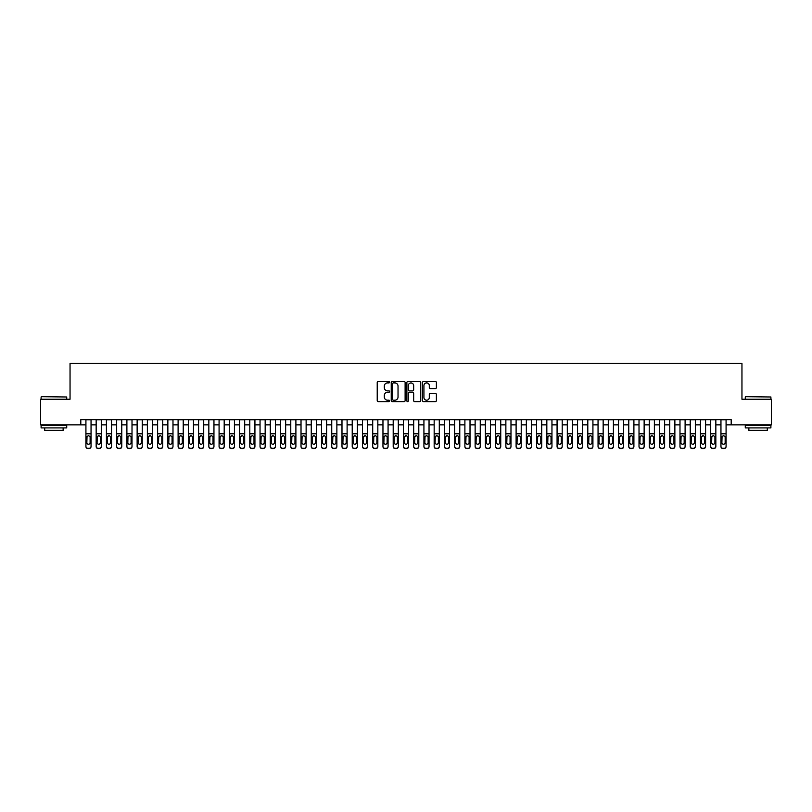 <?xml version="1.0" encoding="UTF-8"?>
<svg xmlns="http://www.w3.org/2000/svg" width="812" height="812" viewBox="0 0 812 812"><rect width="100%" height="100%" fill="white"/><g stroke="black" fill="none" stroke-linecap="round" stroke-linejoin="round"><path stroke-width="1.22" d="M389.608 382.208A0.7 0.7 0 0 0 388.907 381.508L378.23 381.508A1.005 1.005 0 0 0 377.225 382.513L377.225 400.61A1.005 1.005 0 0 0 378.23 401.615L388.907 401.615A0.7 0.7 0 0 0 389.608 400.905A0.7 0.7 0 0 0 388.907 400.204L387.527 400.204A3.218 3.218 0 0 1 384.309 396.987L384.309 395.474A3.218 3.218 0 0 1 387.527 392.257L388.907 392.257A0.7 0.7 0 0 0 389.608 391.557A0.7 0.7 0 0 0 388.907 390.856L387.527 390.856A3.218 3.218 0 0 1 384.309 387.639L384.309 386.126A3.218 3.218 0 0 1 387.527 382.909L388.907 382.909A0.7 0.7 0 0 0 389.608 382.208M435.384 388.593A1.005 1.005 0 0 0 436.389 387.588L436.389 382.513A1.005 1.005 0 0 0 435.384 381.508L423.519 381.508A1.005 1.005 0 0 0 422.514 382.513L422.514 400.61A1.005 1.005 0 0 0 423.519 401.615L435.384 401.615A1.005 1.005 0 0 0 436.389 400.61L436.389 394.47A1.005 1.005 0 0 0 435.384 393.465L430.309 393.465A1.005 1.005 0 0 0 429.304 394.47L429.304 397.515A2.69 2.69 0 0 1 426.615 400.204A2.69 2.69 0 0 1 423.925 397.515L423.925 385.598A2.69 2.69 0 0 1 426.615 382.909A2.69 2.69 0 0 1 429.304 385.598L429.304 387.588A1.005 1.005 0 0 0 430.309 388.593L435.384 388.593M80.804 424.849L40.6 424.849L40.6 399.24L70.045 399.24L70.045 363.39L741.955 363.39L741.955 399.24L771.4 399.24L771.4 424.849L731.196 424.849L731.196 419.723L80.804 419.723L80.804 424.849L85.92 424.849M405.117 382.513A1.005 1.005 0 0 0 404.112 381.508L392.247 381.508A1.005 1.005 0 0 0 391.242 382.513L391.242 400.61A1.005 1.005 0 0 0 392.247 401.615L404.112 401.615A1.005 1.005 0 0 0 405.117 400.61L405.117 382.513M407.888 381.508L419.753 381.508A1.005 1.005 0 0 1 420.758 382.513L420.758 400.61A1.005 1.005 0 0 1 419.753 401.615L414.668 401.615A1.005 1.005 0 0 1 413.663 400.61L413.663 393.272A1.005 1.005 0 0 0 412.658 392.257L409.289 392.257A1.005 1.005 0 0 0 408.284 393.272L408.284 400.905A0.7 0.7 0 0 1 407.583 401.615A0.7 0.7 0 0 1 406.883 400.905L406.883 382.513A1.005 1.005 0 0 1 407.888 381.508M91.045 424.849L96.161 424.849M101.287 424.849L106.413 424.849M111.528 424.849L116.654 424.849M121.77 424.849L126.895 424.849M132.011 424.849L137.137 424.849M142.252 424.849L147.378 424.849M152.504 424.849L157.619 424.849M162.745 424.849L167.861 424.849M172.986 424.849L178.102 424.849M183.228 424.849L188.343 424.849M193.469 424.849L198.595 424.849M203.71 424.849L208.836 424.849M213.952 424.849L219.078 424.849M224.193 424.849L229.319 424.849M234.435 424.849L239.56 424.849M244.686 424.849L249.802 424.849M254.927 424.849L260.043 424.849M265.169 424.849L270.284 424.849M275.41 424.849L280.526 424.849M285.651 424.849L290.777 424.849M295.893 424.849L301.019 424.849M306.134 424.849L311.26 424.849M316.375 424.849L321.501 424.849M326.617 424.849L331.743 424.849M336.868 424.849L341.984 424.849M347.11 424.849L352.225 424.849M357.351 424.849L362.467 424.849M367.592 424.849L372.708 424.849M377.834 424.849L382.959 424.849M388.075 424.849L393.201 424.849M398.316 424.849L403.442 424.849M408.558 424.849L413.684 424.849M418.799 424.849L423.925 424.849M429.04 424.849L434.166 424.849M439.292 424.849L444.408 424.849M449.533 424.849L454.649 424.849M459.775 424.849L464.89 424.849M470.016 424.849L475.132 424.849M480.257 424.849L485.383 424.849M490.499 424.849L495.624 424.849M500.74 424.849L505.866 424.849M510.981 424.849L516.107 424.849M521.223 424.849L526.349 424.849M531.474 424.849L536.59 424.849M541.716 424.849L546.831 424.849M551.957 424.849L557.073 424.849M562.198 424.849L567.314 424.849M572.44 424.849L577.565 424.849M582.681 424.849L587.807 424.849M592.922 424.849L598.048 424.849M603.164 424.849L608.289 424.849M613.405 424.849L618.531 424.849M623.657 424.849L628.772 424.849M633.898 424.849L639.014 424.849M644.139 424.849L649.255 424.849M654.381 424.849L659.496 424.849M664.622 424.849L669.748 424.849M674.863 424.849L679.989 424.849M685.105 424.849L690.23 424.849M695.346 424.849L700.472 424.849M705.587 424.849L710.713 424.849M715.839 424.849L720.954 424.849M726.08 424.849L731.196 424.849M393.353 382.909A0.7 0.7 0 0 0 392.653 383.619L392.653 399.504A0.7 0.7 0 0 0 393.353 400.204L394.815 400.204A3.218 3.218 0 0 0 398.032 396.987L398.032 386.126A3.218 3.218 0 0 0 394.815 382.909L393.353 382.909M413.663 385.649A2.69 2.69 0 0 0 410.973 382.959A2.69 2.69 0 0 0 408.284 385.649L408.284 389.851A1.005 1.005 0 0 0 409.289 390.856L412.658 390.856A1.005 1.005 0 0 0 413.663 389.851L413.663 385.649M85.92 436.765L85.92 446.255A2.05 2.03 -0 0 0 87.97 448.285L88.995 448.285A2.05 2.03 -0 0 0 91.045 446.255L91.045 446.58A2.05 2.03 180 0 1 88.995 448.61L88.995 448.285M90.122 442.601L90.122 437.201L90.122 442.601A1.634 1.624 180 0 1 88.488 444.225A1.634 1.624 180 0 0 90.122 442.601M86.843 442.916L86.843 442.601A1.634 1.624 180 0 0 88.488 444.225M86.843 442.601L87.026 436.45L88.488 435.557L89.939 436.45L88.488 435.557L86.843 437.079M91.045 419.723L91.045 446.255M85.92 419.723L85.92 446.58A2.05 2.03 180 0 0 87.97 448.61L88.995 448.61M91.045 436.45L89.939 436.45L90.122 437.201M41.422 396.682L66.716 396.987L41.422 396.682M53.917 427.914L41.107 427.914L41.107 425.356L66.716 425.356L66.716 427.914L53.917 427.914M63.133 427.914L63.133 430.279L44.701 430.279L44.701 427.914M745.589 396.682L770.892 396.987L745.589 396.682M758.083 427.914L745.284 427.914L745.284 425.356L770.892 425.356L770.892 427.914L758.083 427.914M767.299 427.914L767.299 430.279L748.867 430.279L748.867 427.914M96.161 436.765L96.161 446.255A2.05 2.03 0 0 0 98.211 448.285L99.237 448.285A2.05 2.03 0 0 0 101.287 446.255L101.287 446.58A2.05 2.03 180 0 1 99.237 448.61L99.237 448.285M100.363 442.601L100.363 437.201L100.363 442.601A1.634 1.624 180 0 1 98.729 444.225A1.634 1.624 180 0 0 100.363 442.601M97.085 442.916L97.085 442.601A1.634 1.624 180 0 0 98.729 444.225M97.085 442.601L97.267 436.45L98.729 435.557L100.18 436.45L98.729 435.557L97.085 437.079M106.413 436.765L106.413 446.255A2.05 2.03 0 0 0 108.453 448.285L109.478 448.285A2.05 2.03 0 0 0 111.528 446.255L111.528 446.58A2.05 2.03 180 0 1 109.478 448.61L109.478 448.285M110.605 442.601L110.605 437.201L110.605 442.601A1.634 1.624 180 0 1 108.97 444.225A1.634 1.624 180 0 0 110.605 442.601M107.326 442.916L107.326 442.601A1.634 1.624 180 0 0 108.97 444.225M107.326 442.601L107.509 436.45L108.97 435.557L110.422 436.45L108.97 435.557L107.326 437.079M116.654 436.765L116.654 446.255A2.05 2.03 0 0 0 118.694 448.285L119.719 448.285A2.05 2.03 0 0 0 121.77 446.255L121.77 446.58A2.05 2.03 180 0 1 119.719 448.61L119.719 448.285M120.846 442.601L120.846 437.201L120.846 442.601A1.634 1.624 180 0 1 119.212 444.225A1.634 1.624 180 0 0 120.846 442.601M117.567 442.916L117.567 442.601A1.634 1.624 180 0 0 119.212 444.225M117.567 442.601L117.75 436.45L119.212 435.557L120.673 436.45L119.212 435.557L117.567 437.079M126.895 436.765L126.895 446.255A2.05 2.03 0 0 0 128.946 448.285L129.961 448.285A2.05 2.03 0 0 0 132.011 446.255L132.011 446.58A2.05 2.03 180 0 1 129.961 448.61L129.961 448.285M131.087 442.601L131.087 437.201L131.087 442.601A1.634 1.624 180 0 1 129.453 444.225A1.634 1.624 180 0 0 131.087 442.601M127.819 442.916L127.819 442.601A1.634 1.624 180 0 0 129.453 444.225M127.819 442.601L127.991 436.45L129.453 435.557L130.915 436.45L129.453 435.557L127.819 437.079M101.287 419.723L101.287 446.58M96.161 419.723L96.161 446.58A2.05 2.03 180 0 0 98.211 448.61L99.237 448.61M101.287 436.45L100.18 436.45L100.363 437.201M111.528 419.723L111.528 446.58M106.413 419.723L106.413 446.58A2.05 2.03 180 0 0 108.453 448.61L109.478 448.61M111.528 436.45L110.422 436.45L110.605 437.201M121.77 419.723L121.77 446.58M116.654 419.723L116.654 446.58A2.05 2.03 180 0 0 118.694 448.61L119.719 448.61M121.77 436.45L120.673 436.45L120.846 437.201M132.011 419.723L132.011 446.58M126.895 419.723L126.895 446.58A2.05 2.03 180 0 0 128.946 448.61L129.961 448.61M132.011 436.45L130.915 436.45L131.087 437.201M137.137 436.765L137.137 446.255A2.05 2.03 0 0 0 139.187 448.285L140.212 448.285A2.05 2.03 0 0 0 142.252 446.255L142.252 446.58A2.05 2.03 180 0 1 140.212 448.61L140.212 448.285M141.339 442.601L141.339 437.201L141.339 442.601A1.634 1.624 180 0 1 139.694 444.225A1.634 1.624 180 0 0 141.339 442.601M138.06 442.916L138.06 442.601A1.634 1.624 180 0 0 139.694 444.225M138.06 442.601L138.243 436.45L139.694 435.557L141.156 436.45L139.694 435.557L138.06 437.079M142.252 419.723L142.252 446.58M137.137 419.723L137.137 446.58A2.05 2.03 180 0 0 139.187 448.61L140.212 448.61M142.252 436.45L141.156 436.45L141.339 437.201M147.378 436.765L147.378 446.255A2.05 2.03 0 0 0 149.428 448.285L150.453 448.285A2.05 2.03 0 0 0 152.504 446.255L152.504 446.58A2.05 2.03 180 0 1 150.453 448.61L150.453 448.285M151.58 442.601L151.58 437.201L151.58 442.601A1.634 1.624 180 0 1 149.936 444.225A1.634 1.624 180 0 0 151.58 442.601M148.302 442.916L148.302 442.601A1.634 1.624 180 0 0 149.936 444.225M148.302 442.601L148.484 436.45L149.936 435.557L151.397 436.45L149.936 435.557L148.302 437.079M152.504 419.723L152.504 446.58M147.378 419.723L147.378 446.58A2.05 2.03 180 0 0 149.428 448.61L150.453 448.61M152.504 436.45L151.397 436.45L151.58 437.201M157.619 436.765L157.619 446.255A2.05 2.03 0 0 0 159.67 448.285L160.695 448.285A2.05 2.03 0 0 0 162.745 446.255L162.745 446.58A2.05 2.03 180 0 1 160.695 448.61L160.695 448.285M161.821 442.601L161.821 437.201L161.821 442.601A1.634 1.624 180 0 1 160.177 444.225A1.634 1.624 180 0 0 161.821 442.601M158.543 442.916L158.543 442.601A1.634 1.624 180 0 0 160.177 444.225M158.543 442.601L158.726 436.45L160.177 435.557L161.639 436.45L160.177 435.557L158.543 437.079M162.745 419.723L162.745 446.58M157.619 419.723L157.619 446.58A2.05 2.03 180 0 0 159.67 448.61L160.695 448.61M162.745 436.45L161.639 436.45L161.821 437.201M167.861 436.765L167.861 446.255A2.05 2.03 0 0 0 169.911 448.285L170.936 448.285A2.05 2.03 0 0 0 172.986 446.255L172.986 446.58A2.05 2.03 180 0 1 170.936 448.61L170.936 448.285M172.063 442.601L172.063 437.201L172.063 442.601A1.634 1.624 180 0 1 170.418 444.225A1.634 1.624 180 0 0 172.063 442.601M168.784 442.916L168.784 442.601A1.634 1.624 180 0 0 170.418 444.225M168.784 442.601L168.967 436.45L170.418 435.557L171.88 436.45L170.418 435.557L168.784 437.079M172.986 419.723L172.986 446.58M167.861 419.723L167.861 446.58A2.05 2.03 180 0 0 169.911 448.61L170.936 448.61M172.986 436.45L171.88 436.45L172.063 437.201M178.102 436.765L178.102 446.255A2.05 2.03 0 0 0 180.152 448.285L181.177 448.285A2.05 2.03 0 0 0 183.228 446.255L183.228 446.58A2.05 2.03 180 0 1 181.177 448.61L181.177 448.285M182.304 442.601L182.304 437.201L182.304 442.601A1.634 1.624 180 0 1 180.67 444.225A1.634 1.624 180 0 0 182.304 442.601M179.026 442.916L179.026 442.601A1.634 1.624 180 0 0 180.67 444.225M179.026 442.601L179.208 436.45L180.67 435.557L182.121 436.45L180.67 435.557L179.026 437.079M188.343 436.765L188.343 446.255A2.05 2.03 0 0 0 190.394 448.285L191.419 448.285A2.05 2.03 0 0 0 193.469 446.255L193.469 446.58A2.05 2.03 180 0 1 191.419 448.61L191.419 448.285M192.545 442.601L192.545 437.201L192.545 442.601A1.634 1.624 180 0 1 190.911 444.225A1.634 1.624 180 0 0 192.545 442.601M189.267 442.916L189.267 442.601A1.634 1.624 180 0 0 190.911 444.225M189.267 442.601L189.45 436.45L190.911 435.557L192.363 436.45L190.911 435.557L189.267 437.079M198.595 436.765L198.595 446.255A2.05 2.03 0 0 0 200.635 448.285L201.66 448.285A2.05 2.03 0 0 0 203.71 446.255L203.71 446.58A2.05 2.03 180 0 1 201.66 448.61L201.66 448.285M202.787 442.601L202.787 437.201L202.787 442.601A1.634 1.624 180 0 1 201.153 444.225A1.634 1.624 180 0 0 202.787 442.601M199.508 442.916L199.508 442.601A1.634 1.624 180 0 0 201.153 444.225M199.508 442.601L199.691 436.45L201.153 435.557L202.604 436.45L201.153 435.557L199.508 437.079M208.836 436.765L208.836 446.255A2.05 2.03 0 0 0 210.876 448.285L211.902 448.285A2.05 2.03 0 0 0 213.952 446.255L213.952 446.58A2.05 2.03 180 0 1 211.902 448.61L211.902 448.285M213.028 442.601L213.028 437.201L213.028 442.601A1.634 1.624 180 0 1 211.394 444.225A1.634 1.624 180 0 0 213.028 442.601M209.75 442.916L209.75 442.601A1.634 1.624 180 0 0 211.394 444.225M209.75 442.601L209.932 436.45L211.394 435.557L212.845 436.45L211.394 435.557L209.75 437.079M219.078 436.765L219.078 446.255A2.05 2.03 0 0 0 221.128 448.285L222.143 448.285A2.05 2.03 0 0 0 224.193 446.255L224.193 446.58A2.05 2.03 180 0 1 222.143 448.61L222.143 448.285M223.27 442.601L223.27 437.201L223.27 442.601A1.634 1.624 180 0 1 221.635 444.225A1.634 1.624 180 0 0 223.27 442.601M220.001 442.916L220.001 442.601A1.634 1.624 180 0 0 221.635 444.225M220.001 442.601L220.174 436.45L221.635 435.557L223.097 436.45L221.635 435.557L220.001 437.079M229.319 436.765L229.319 446.255A2.05 2.03 0 0 0 231.369 448.285L232.394 448.285A2.05 2.03 0 0 0 234.435 446.255L234.435 446.58A2.05 2.03 180 0 1 232.394 448.61L232.394 448.285M233.521 442.601L233.521 437.201L233.521 442.601A1.634 1.624 180 0 1 231.877 444.225A1.634 1.624 180 0 0 233.521 442.601M230.243 442.916L230.243 442.601A1.634 1.624 180 0 0 231.877 444.225M230.243 442.601L230.425 436.45L231.877 435.557L233.338 436.45L231.877 435.557L230.243 437.079M239.56 436.765L239.56 446.255A2.05 2.03 0 0 0 241.611 448.285L242.636 448.285A2.05 2.03 0 0 0 244.686 446.255L244.686 446.58A2.05 2.03 180 0 1 242.636 448.61L242.636 448.285M243.762 442.601L243.762 437.201L243.762 442.601A1.634 1.624 180 0 1 242.118 444.225A1.634 1.624 180 0 0 243.762 442.601M240.484 442.916L240.484 442.601A1.634 1.624 180 0 0 242.118 444.225M240.484 442.601L240.667 436.45L242.118 435.557L243.58 436.45L242.118 435.557L240.484 437.079M249.802 436.765L249.802 446.255A2.05 2.03 0 0 0 251.852 448.285L252.877 448.285A2.05 2.03 0 0 0 254.927 446.255L254.927 446.58A2.05 2.03 180 0 1 252.877 448.61L252.877 448.285M254.004 442.601L254.004 437.201L254.004 442.601A1.634 1.624 180 0 1 252.359 444.225A1.634 1.624 180 0 0 254.004 442.601M250.725 442.916L250.725 442.601A1.634 1.624 180 0 0 252.359 444.225M250.725 442.601L250.908 436.45L252.359 435.557L253.821 436.45L252.359 435.557L250.725 437.079M260.043 436.765L260.043 446.255A2.05 2.03 0 0 0 262.093 448.285L263.118 448.285A2.05 2.03 0 0 0 265.169 446.255L265.169 446.58A2.05 2.03 180 0 1 263.118 448.61L263.118 448.285M264.245 442.601L264.245 437.201L264.245 442.601A1.634 1.624 180 0 1 262.601 444.225A1.634 1.624 180 0 0 264.245 442.601M260.967 442.916L260.967 442.601A1.634 1.624 180 0 0 262.601 444.225M260.967 442.601L261.149 436.45L262.601 435.557L264.062 436.45L262.601 435.557L260.967 437.079M270.284 436.765L270.284 446.255A2.05 2.03 0 0 0 272.335 448.285L273.36 448.285A2.05 2.03 0 0 0 275.41 446.255L275.41 446.58A2.05 2.03 180 0 1 273.36 448.61L273.36 448.285M274.486 442.601L274.486 437.201L274.486 442.601A1.634 1.624 180 0 1 272.852 444.225A1.634 1.624 180 0 0 274.486 442.601M271.208 442.916L271.208 442.601A1.634 1.624 180 0 0 272.852 444.225M271.208 442.601L271.391 436.45L272.852 435.557L274.304 436.45L272.852 435.557L271.208 437.079M280.526 436.765L280.526 446.255A2.05 2.03 0 0 0 282.576 448.285L283.601 448.285A2.05 2.03 0 0 0 285.651 446.255L285.651 446.58A2.05 2.03 180 0 1 283.601 448.61L283.601 448.285M284.728 442.601L284.728 437.201L284.728 442.601A1.634 1.624 180 0 1 283.094 444.225A1.634 1.624 180 0 0 284.728 442.601M281.449 442.916L281.449 442.601A1.634 1.624 180 0 0 283.094 444.225M281.449 442.601L281.632 436.45L283.094 435.557L284.545 436.45L283.094 435.557L281.449 437.079M290.777 436.765L290.777 446.255A2.05 2.03 0 0 0 292.817 448.285L293.842 448.285A2.05 2.03 0 0 0 295.893 446.255L295.893 446.58A2.05 2.03 180 0 1 293.842 448.61L293.842 448.285M294.969 442.601L294.969 437.201L294.969 442.601A1.634 1.624 180 0 1 293.335 444.225A1.634 1.624 180 0 0 294.969 442.601M291.691 442.916L291.691 442.601A1.634 1.624 180 0 0 293.335 444.225M291.691 442.601L291.873 436.45L293.335 435.557L294.786 436.45L293.335 435.557L291.691 437.079M183.228 419.723L183.228 446.58M178.102 419.723L178.102 446.58A2.05 2.03 180 0 0 180.152 448.61L181.177 448.61M183.228 436.45L182.121 436.45L182.304 437.201M193.469 419.723L193.469 446.58M188.343 419.723L188.343 446.58A2.05 2.03 180 0 0 190.394 448.61L191.419 448.61M193.469 436.45L192.363 436.45L192.545 437.201M203.71 419.723L203.71 446.58M198.595 419.723L198.595 446.58A2.05 2.03 180 0 0 200.635 448.61L201.66 448.61M203.71 436.45L202.604 436.45L202.787 437.201M213.952 419.723L213.952 446.58M208.836 419.723L208.836 446.58A2.05 2.03 180 0 0 210.876 448.61L211.902 448.61M213.952 436.45L212.845 436.45L213.028 437.201M224.193 419.723L224.193 446.58M219.078 419.723L219.078 446.58A2.05 2.03 180 0 0 221.128 448.61L222.143 448.61M224.193 436.45L223.097 436.45L223.27 437.201M234.435 419.723L234.435 446.58M229.319 419.723L229.319 446.58A2.05 2.03 180 0 0 231.369 448.61L232.394 448.61M234.435 436.45L233.338 436.45L233.521 437.201M244.686 419.723L244.686 446.58M239.56 419.723L239.56 446.58A2.05 2.03 180 0 0 241.611 448.61L242.636 448.61M244.686 436.45L243.58 436.45L243.762 437.201M254.927 419.723L254.927 446.58M249.802 419.723L249.802 446.58A2.05 2.03 180 0 0 251.852 448.61L252.877 448.61M254.927 436.45L253.821 436.45L254.004 437.201M265.169 419.723L265.169 446.58M260.043 419.723L260.043 446.58A2.05 2.03 180 0 0 262.093 448.61L263.118 448.61M265.169 436.45L264.062 436.45L264.245 437.201M275.41 419.723L275.41 446.58M270.284 419.723L270.284 446.58A2.05 2.03 180 0 0 272.335 448.61L273.36 448.61M275.41 436.45L274.304 436.45L274.486 437.201M285.651 419.723L285.651 446.58M280.526 419.723L280.526 446.58A2.05 2.03 180 0 0 282.576 448.61L283.601 448.61M285.651 436.45L284.545 436.45L284.728 437.201M295.893 419.723L295.893 446.58M290.777 419.723L290.777 446.58A2.05 2.03 180 0 0 292.817 448.61L293.842 448.61M295.893 436.45L294.786 436.45L294.969 437.201M301.019 436.765L301.019 446.255A2.05 2.03 0 0 0 303.059 448.285L304.084 448.285A2.05 2.03 0 0 0 306.134 446.255L306.134 446.58A2.05 2.03 180 0 1 304.084 448.61L304.084 448.285M305.21 442.601L305.21 437.201L305.21 442.601A1.634 1.624 180 0 1 303.576 444.225A1.634 1.624 180 0 0 305.21 442.601M301.932 442.916L301.932 442.601A1.634 1.624 180 0 0 303.576 444.225M301.932 442.601L302.115 436.45L303.576 435.557L305.028 436.45L303.576 435.557L301.932 437.079M311.26 436.765L311.26 446.255A2.05 2.03 0 0 0 313.31 448.285L314.325 448.285A2.05 2.03 0 0 0 316.375 446.255L316.375 446.58A2.05 2.03 180 0 1 314.325 448.61L314.325 448.285M315.452 442.601L315.452 437.201L315.452 442.601A1.634 1.624 180 0 1 313.818 444.225A1.634 1.624 180 0 0 315.452 442.601M312.184 442.916L312.184 442.601A1.634 1.624 180 0 0 313.818 444.225M312.184 442.601L312.356 436.45L313.818 435.557L315.279 436.45L313.818 435.557L312.184 437.079M321.501 436.765L321.501 446.255A2.05 2.03 0 0 0 323.552 448.285L324.577 448.285A2.05 2.03 0 0 0 326.617 446.255L326.617 446.58A2.05 2.03 180 0 1 324.577 448.61L324.577 448.285M325.703 442.601L325.703 437.201L325.703 442.601A1.634 1.624 180 0 1 324.059 444.225A1.634 1.624 180 0 0 325.703 442.601M322.425 442.916L322.425 442.601A1.634 1.624 180 0 0 324.059 444.225M322.425 442.601L322.608 436.45L324.059 435.557L325.521 436.45L324.059 435.557L322.425 437.079M331.743 436.765L331.743 446.255A2.05 2.03 0 0 0 333.793 448.285L334.818 448.285A2.05 2.03 0 0 0 336.868 446.255L336.868 446.58A2.05 2.03 180 0 1 334.818 448.61L334.818 448.285M335.945 442.601L335.945 437.201L335.945 442.601A1.634 1.624 180 0 1 334.3 444.225A1.634 1.624 180 0 0 335.945 442.601M332.666 442.916L332.666 442.601A1.634 1.624 180 0 0 334.3 444.225M332.666 442.601L332.849 436.45L334.3 435.557L335.762 436.45L334.3 435.557L332.666 437.079M306.134 419.723L306.134 446.58M301.019 419.723L301.019 446.58A2.05 2.03 180 0 0 303.059 448.61L304.084 448.61M306.134 436.45L305.028 436.45L305.21 437.201M316.375 419.723L316.375 446.58M311.26 419.723L311.26 446.58A2.05 2.03 180 0 0 313.31 448.61L314.325 448.61M316.375 436.45L315.279 436.45L315.452 437.201M326.617 419.723L326.617 446.58M321.501 419.723L321.501 446.58A2.05 2.03 180 0 0 323.552 448.61L324.577 448.61M326.617 436.45L325.521 436.45L325.703 437.201M336.868 419.723L336.868 446.58M331.743 419.723L331.743 446.58A2.05 2.03 180 0 0 333.793 448.61L334.818 448.61M336.868 436.45L335.762 436.45L335.945 437.201M341.984 436.765L341.984 446.255A2.05 2.03 0 0 0 344.034 448.285L345.059 448.285A2.05 2.03 0 0 0 347.11 446.255L347.11 446.58A2.05 2.03 180 0 1 345.059 448.61L345.059 448.285M346.186 442.601L346.186 437.201L346.186 442.601A1.634 1.624 180 0 1 344.542 444.225A1.634 1.624 180 0 0 346.186 442.601M342.908 442.916L342.908 442.601A1.634 1.624 180 0 0 344.542 444.225M342.908 442.601L343.09 436.45L344.542 435.557L346.003 436.45L344.542 435.557L342.908 437.079M347.11 419.723L347.11 446.58M341.984 419.723L341.984 446.58A2.05 2.03 180 0 0 344.034 448.61L345.059 448.61M347.11 436.45L346.003 436.45L346.186 437.201M352.225 436.765L352.225 446.255A2.05 2.03 0 0 0 354.276 448.285L355.301 448.285A2.05 2.03 0 0 0 357.351 446.255L357.351 446.58A2.05 2.03 180 0 1 355.301 448.61L355.301 448.285M356.427 442.601L356.427 437.201L356.427 442.601A1.634 1.624 180 0 1 354.783 444.225A1.634 1.624 180 0 0 356.427 442.601M353.149 442.916L353.149 442.601A1.634 1.624 180 0 0 354.783 444.225M353.149 442.601L353.332 436.45L354.783 435.557L356.245 436.45L354.783 435.557L353.149 437.079M357.351 419.723L357.351 446.58M352.225 419.723L352.225 446.58A2.05 2.03 180 0 0 354.276 448.61L355.301 448.61M357.351 436.45L356.245 436.45L356.427 437.201M362.467 436.765L362.467 446.255A2.05 2.03 0 0 0 364.517 448.285L365.542 448.285A2.05 2.03 0 0 0 367.592 446.255L367.592 446.58A2.05 2.03 180 0 1 365.542 448.61L365.542 448.285M366.669 442.601L366.669 437.201L366.669 442.601A1.634 1.624 180 0 1 365.035 444.225A1.634 1.624 180 0 0 366.669 442.601M363.39 442.916L363.39 442.601A1.634 1.624 180 0 0 365.035 444.225M363.39 442.601L363.573 436.45L365.035 435.557L366.486 436.45L365.035 435.557L363.39 437.079M367.592 419.723L367.592 446.58M362.467 419.723L362.467 446.58A2.05 2.03 180 0 0 364.517 448.61L365.542 448.61M367.592 436.45L366.486 436.45L366.669 437.201M372.708 436.765L372.708 446.255A2.05 2.03 0 0 0 374.758 448.285L375.783 448.285A2.05 2.03 0 0 0 377.834 446.255L377.834 446.58A2.05 2.03 180 0 1 375.783 448.61L375.783 448.285M376.91 442.601L376.91 437.201L376.91 442.601A1.634 1.624 180 0 1 375.276 444.225A1.634 1.624 180 0 0 376.91 442.601M373.632 442.916L373.632 442.601A1.634 1.624 180 0 0 375.276 444.225M373.632 442.601L373.814 436.45L375.276 435.557L376.727 436.45L375.276 435.557L373.632 437.079M377.834 419.723L377.834 446.58M372.708 419.723L372.708 446.58A2.05 2.03 180 0 0 374.758 448.61L375.783 448.61M377.834 436.45L376.727 436.45L376.91 437.201M382.959 436.765L382.959 446.255A2.05 2.03 0 0 0 385 448.285L386.025 448.285A2.05 2.03 0 0 0 388.075 446.255L388.075 446.58A2.05 2.03 180 0 1 386.025 448.61L386.025 448.285M387.151 442.601L387.151 437.201L387.151 442.601A1.634 1.624 180 0 1 385.517 444.225A1.634 1.624 180 0 0 387.151 442.601M383.873 442.916L383.873 442.601A1.634 1.624 180 0 0 385.517 444.225M383.873 442.601L384.056 436.45L385.517 435.557L386.969 436.45L385.517 435.557L383.873 437.079M388.075 419.723L388.075 446.58M382.959 419.723L382.959 446.58A2.05 2.03 180 0 0 385 448.61L386.025 448.61M388.075 436.45L386.969 436.45L387.151 437.201M393.201 436.765L393.201 446.255A2.05 2.03 0 0 0 395.241 448.285L396.266 448.285A2.05 2.03 0 0 0 398.316 446.255L398.316 446.58A2.05 2.03 180 0 1 396.266 448.61L396.266 448.285M397.393 442.601L397.393 437.201L397.393 442.601A1.634 1.624 180 0 1 395.759 444.225A1.634 1.624 180 0 0 397.393 442.601M394.114 442.916L394.114 442.601A1.634 1.624 180 0 0 395.759 444.225M394.114 442.601L394.297 436.45L395.759 435.557L397.21 436.45L395.759 435.557L394.114 437.079M398.316 419.723L398.316 446.58M393.201 419.723L393.201 446.58A2.05 2.03 180 0 0 395.241 448.61L396.266 448.61M398.316 436.45L397.21 436.45L397.393 437.201M403.442 436.765L403.442 446.255A2.05 2.03 0 0 0 405.492 448.285L406.507 448.285A2.05 2.03 0 0 0 408.558 446.255L408.558 446.58A2.05 2.03 180 0 1 406.507 448.61L406.507 448.285M407.634 442.601L407.634 437.201L407.634 442.601A1.634 1.624 180 0 1 406 444.225A1.634 1.624 180 0 0 407.634 442.601M404.366 442.916L404.366 442.601A1.634 1.624 180 0 0 406 444.225M404.366 442.601L404.538 436.45L406 435.557L407.462 436.45L406 435.557L404.366 437.079M408.558 419.723L408.558 446.58M403.442 419.723L403.442 446.58A2.05 2.03 180 0 0 405.492 448.61L406.507 448.61M408.558 436.45L407.462 436.45L407.634 437.201M413.684 436.765L413.684 446.255A2.05 2.03 0 0 0 415.734 448.285L416.759 448.285A2.05 2.03 0 0 0 418.799 446.255L418.799 446.58A2.05 2.03 180 0 1 416.759 448.61L416.759 448.285M417.886 442.601L417.886 437.201L417.886 442.601A1.634 1.624 180 0 1 416.241 444.225A1.634 1.624 180 0 0 417.886 442.601M414.607 442.916L414.607 442.601A1.634 1.624 180 0 0 416.241 444.225M414.607 442.601L414.79 436.45L416.241 435.557L417.703 436.45L416.241 435.557L414.607 437.079M418.799 419.723L418.799 446.58M413.684 419.723L413.684 446.58A2.05 2.03 180 0 0 415.734 448.61L416.759 448.61M418.799 436.45L417.703 436.45L417.886 437.201M423.925 436.765L423.925 446.255A2.05 2.03 0 0 0 425.975 448.285L427 448.285A2.05 2.03 0 0 0 429.04 446.255L429.04 446.58A2.05 2.03 180 0 1 427 448.61L427 448.285M428.127 442.601L428.127 437.201L428.127 442.601A1.634 1.624 180 0 1 426.483 444.225A1.634 1.624 180 0 0 428.127 442.601M424.849 442.916L424.849 442.601A1.634 1.624 180 0 0 426.483 444.225M424.849 442.601L425.031 436.45L426.483 435.557L427.944 436.45L426.483 435.557L424.849 437.079M429.04 419.723L429.04 446.58M423.925 419.723L423.925 446.58A2.05 2.03 180 0 0 425.975 448.61L427 448.61M429.04 436.45L427.944 436.45L428.127 437.201M434.166 436.765L434.166 446.255A2.05 2.03 0 0 0 436.217 448.285L437.242 448.285A2.05 2.03 0 0 0 439.292 446.255L439.292 446.58A2.05 2.03 180 0 1 437.242 448.61L437.242 448.285M438.368 442.601L438.368 437.201L438.368 442.601A1.634 1.624 180 0 1 436.724 444.225A1.634 1.624 180 0 0 438.368 442.601M435.09 442.916L435.09 442.601A1.634 1.624 180 0 0 436.724 444.225M435.09 442.601L435.273 436.45L436.724 435.557L438.186 436.45L436.724 435.557L435.09 437.079M439.292 419.723L439.292 446.58M434.166 419.723L434.166 446.58A2.05 2.03 180 0 0 436.217 448.61L437.242 448.61M439.292 436.45L438.186 436.45L438.368 437.201M444.408 436.765L444.408 446.255A2.05 2.03 0 0 0 446.458 448.285L447.483 448.285A2.05 2.03 0 0 0 449.533 446.255L449.533 446.58A2.05 2.03 180 0 1 447.483 448.61L447.483 448.285M448.61 442.601L448.61 437.201L448.61 442.601A1.634 1.624 180 0 1 446.965 444.225A1.634 1.624 180 0 0 448.61 442.601M445.331 442.916L445.331 442.601A1.634 1.624 180 0 0 446.965 444.225M445.331 442.601L445.514 436.45L446.965 435.557L448.427 436.45L446.965 435.557L445.331 437.079M449.533 419.723L449.533 446.58M444.408 419.723L444.408 446.58A2.05 2.03 180 0 0 446.458 448.61L447.483 448.61M449.533 436.45L448.427 436.45L448.61 437.201M454.649 436.765L454.649 446.255A2.05 2.03 0 0 0 456.699 448.285L457.724 448.285A2.05 2.03 0 0 0 459.775 446.255L459.775 446.58A2.05 2.03 180 0 1 457.724 448.61L457.724 448.285M458.851 442.601L458.851 437.201L458.851 442.601A1.634 1.624 180 0 1 457.217 444.225A1.634 1.624 180 0 0 458.851 442.601M455.573 442.916L455.573 442.601A1.634 1.624 180 0 0 457.217 444.225M455.573 442.601L455.755 436.45L457.217 435.557L458.668 436.45L457.217 435.557L455.573 437.079M459.775 419.723L459.775 446.58M454.649 419.723L454.649 446.58A2.05 2.03 180 0 0 456.699 448.61L457.724 448.61M459.775 436.45L458.668 436.45L458.851 437.201M464.89 436.765L464.89 446.255A2.05 2.03 0 0 0 466.941 448.285L467.966 448.285A2.05 2.03 0 0 0 470.016 446.255L470.016 446.58A2.05 2.03 180 0 1 467.966 448.61L467.966 448.285M469.092 442.601L469.092 437.201L469.092 442.601A1.634 1.624 180 0 1 467.458 444.225A1.634 1.624 180 0 0 469.092 442.601M465.814 442.916L465.814 442.601A1.634 1.624 180 0 0 467.458 444.225M465.814 442.601L465.997 436.45L467.458 435.557L468.91 436.45L467.458 435.557L465.814 437.079M470.016 419.723L470.016 446.58M464.89 419.723L464.89 446.58A2.05 2.03 180 0 0 466.941 448.61L467.966 448.61M470.016 436.45L468.91 436.45L469.092 437.201M475.132 436.765L475.132 446.255A2.05 2.03 0 0 0 477.182 448.285L478.207 448.285A2.05 2.03 0 0 0 480.257 446.255L480.257 446.58A2.05 2.03 180 0 1 478.207 448.61L478.207 448.285M479.334 442.601L479.334 437.201L479.334 442.601A1.634 1.624 180 0 1 477.7 444.225A1.634 1.624 180 0 0 479.334 442.601M476.055 442.916L476.055 442.601A1.634 1.624 180 0 0 477.7 444.225M476.055 442.601L476.238 436.45L477.7 435.557L479.151 436.45L477.7 435.557L476.055 437.079M480.257 419.723L480.257 446.58M475.132 419.723L475.132 446.58A2.05 2.03 180 0 0 477.182 448.61L478.207 448.61M480.257 436.45L479.151 436.45L479.334 437.201M485.383 436.765L485.383 446.255A2.05 2.03 0 0 0 487.423 448.285L488.448 448.285A2.05 2.03 0 0 0 490.499 446.255L490.499 446.58A2.05 2.03 180 0 1 488.448 448.61L488.448 448.285M489.575 442.601L489.575 437.201L489.575 442.601A1.634 1.624 180 0 1 487.941 444.225A1.634 1.624 180 0 0 489.575 442.601M486.297 442.916L486.297 442.601A1.634 1.624 180 0 0 487.941 444.225M486.297 442.601L486.479 436.45L487.941 435.557L489.392 436.45L487.941 435.557L486.297 437.079M490.499 419.723L490.499 446.58M485.383 419.723L485.383 446.58A2.05 2.03 180 0 0 487.423 448.61L488.448 448.61M490.499 436.45L489.392 436.45L489.575 437.201M495.624 436.765L495.624 446.255A2.05 2.03 0 0 0 497.675 448.285L498.69 448.285A2.05 2.03 0 0 0 500.74 446.255L500.74 446.58A2.05 2.03 180 0 1 498.69 448.61L498.69 448.285M499.816 442.601L499.816 437.201L499.816 442.601A1.634 1.624 180 0 1 498.182 444.225A1.634 1.624 180 0 0 499.816 442.601M496.548 442.916L496.548 442.601A1.634 1.624 180 0 0 498.182 444.225M496.548 442.601L496.721 436.45L498.182 435.557L499.644 436.45L498.182 435.557L496.548 437.079M500.74 419.723L500.74 446.58M495.624 419.723L495.624 446.58A2.05 2.03 180 0 0 497.675 448.61L498.69 448.61M500.74 436.45L499.644 436.45L499.816 437.201M505.866 436.765L505.866 446.255A2.05 2.03 0 0 0 507.916 448.285L508.941 448.285A2.05 2.03 0 0 0 510.981 446.255L510.981 446.58A2.05 2.03 180 0 1 508.941 448.61L508.941 448.285M510.068 442.601L510.068 437.201L510.068 442.601A1.634 1.624 180 0 1 508.424 444.225A1.634 1.624 180 0 0 510.068 442.601M506.789 442.916L506.789 442.601A1.634 1.624 180 0 0 508.424 444.225M506.789 442.601L506.972 436.45L508.424 435.557L509.885 436.45L508.424 435.557L506.789 437.079M510.981 419.723L510.981 446.58M505.866 419.723L505.866 446.58A2.05 2.03 180 0 0 507.916 448.61L508.941 448.61M510.981 436.45L509.885 436.45L510.068 437.201M516.107 436.765L516.107 446.255A2.05 2.03 0 0 0 518.157 448.285L519.183 448.285A2.05 2.03 0 0 0 521.223 446.255L521.223 446.58A2.05 2.03 180 0 1 519.183 448.61L519.183 448.285M520.309 442.601L520.309 437.201L520.309 442.601A1.634 1.624 180 0 1 518.665 444.225A1.634 1.624 180 0 0 520.309 442.601M517.031 442.916L517.031 442.601A1.634 1.624 180 0 0 518.665 444.225M517.031 442.601L517.214 436.45L518.665 435.557L520.127 436.45L518.665 435.557L517.031 437.079M521.223 419.723L521.223 446.58M516.107 419.723L516.107 446.58A2.05 2.03 180 0 0 518.157 448.61L519.183 448.61M521.223 436.45L520.127 436.45L520.309 437.201M526.349 436.765L526.349 446.255A2.05 2.03 0 0 0 528.399 448.285L529.424 448.285A2.05 2.03 0 0 0 531.474 446.255L531.474 446.58A2.05 2.03 180 0 1 529.424 448.61L529.424 448.285M530.551 442.601L530.551 437.201L530.551 442.601A1.634 1.624 180 0 1 528.906 444.225A1.634 1.624 180 0 0 530.551 442.601M527.272 442.916L527.272 442.601A1.634 1.624 180 0 0 528.906 444.225M527.272 442.601L527.455 436.45L528.906 435.557L530.368 436.45L528.906 435.557L527.272 437.079M531.474 419.723L531.474 446.58M526.349 419.723L526.349 446.58A2.05 2.03 180 0 0 528.399 448.61L529.424 448.61M531.474 436.45L530.368 436.45L530.551 437.201M536.59 436.765L536.59 446.255A2.05 2.03 0 0 0 538.64 448.285L539.665 448.285A2.05 2.03 0 0 0 541.716 446.255L541.716 446.58A2.05 2.03 180 0 1 539.665 448.61L539.665 448.285M540.792 442.601L540.792 437.201L540.792 442.601A1.634 1.624 180 0 1 539.148 444.225A1.634 1.624 180 0 0 540.792 442.601M537.514 442.916L537.514 442.601A1.634 1.624 180 0 0 539.148 444.225M537.514 442.601L537.696 436.45L539.148 435.557L540.609 436.45L539.148 435.557L537.514 437.079M541.716 419.723L541.716 446.58M536.59 419.723L536.59 446.58A2.05 2.03 180 0 0 538.64 448.61L539.665 448.61M541.716 436.45L540.609 436.45L540.792 437.201M546.831 436.765L546.831 446.255A2.05 2.03 0 0 0 548.882 448.285L549.907 448.285A2.05 2.03 0 0 0 551.957 446.255L551.957 446.58A2.05 2.03 180 0 1 549.907 448.61L549.907 448.285M551.033 442.601L551.033 437.201L551.033 442.601A1.634 1.624 180 0 1 549.399 444.225A1.634 1.624 180 0 0 551.033 442.601M547.755 442.916L547.755 442.601A1.634 1.624 180 0 0 549.399 444.225M547.755 442.601L547.938 436.45L549.399 435.557L550.851 436.45L549.399 435.557L547.755 437.079M551.957 419.723L551.957 446.58M546.831 419.723L546.831 446.58A2.05 2.03 180 0 0 548.882 448.61L549.907 448.61M551.957 436.45L550.851 436.45L551.033 437.201M557.073 436.765L557.073 446.255A2.05 2.03 0 0 0 559.123 448.285L560.148 448.285A2.05 2.03 0 0 0 562.198 446.255L562.198 446.58A2.05 2.03 180 0 1 560.148 448.61L560.148 448.285M561.275 442.601L561.275 437.201L561.275 442.601A1.634 1.624 180 0 1 559.641 444.225A1.634 1.624 180 0 0 561.275 442.601M557.996 442.916L557.996 442.601A1.634 1.624 180 0 0 559.641 444.225M557.996 442.601L558.179 436.45L559.641 435.557L561.092 436.45L559.641 435.557L557.996 437.079M562.198 419.723L562.198 446.58M557.073 419.723L557.073 446.58A2.05 2.03 180 0 0 559.123 448.61L560.148 448.61M562.198 436.45L561.092 436.45L561.275 437.201M567.314 436.765L567.314 446.255A2.05 2.03 0 0 0 569.364 448.285L570.389 448.285A2.05 2.03 0 0 0 572.44 446.255L572.44 446.58A2.05 2.03 180 0 1 570.389 448.61L570.389 448.285M571.516 442.601L571.516 437.201L571.516 442.601A1.634 1.624 180 0 1 569.882 444.225A1.634 1.624 180 0 0 571.516 442.601M568.238 442.916L568.238 442.601A1.634 1.624 180 0 0 569.882 444.225M568.238 442.601L568.42 436.45L569.882 435.557L571.333 436.45L569.882 435.557L568.238 437.079M572.44 419.723L572.44 446.58M567.314 419.723L567.314 446.58A2.05 2.03 180 0 0 569.364 448.61L570.389 448.61M572.44 436.45L571.333 436.45L571.516 437.201M577.565 436.765L577.565 446.255A2.05 2.03 0 0 0 579.606 448.285L580.631 448.285A2.05 2.03 0 0 0 582.681 446.255L582.681 446.58A2.05 2.03 180 0 1 580.631 448.61L580.631 448.285M581.757 442.601L581.757 437.201L581.757 442.601A1.634 1.624 180 0 1 580.123 444.225A1.634 1.624 180 0 0 581.757 442.601M578.479 442.916L578.479 442.601A1.634 1.624 180 0 0 580.123 444.225M578.479 442.601L578.662 436.45L580.123 435.557L581.575 436.45L580.123 435.557L578.479 437.079M582.681 419.723L582.681 446.58M577.565 419.723L577.565 446.58A2.05 2.03 180 0 0 579.606 448.61L580.631 448.61M582.681 436.45L581.575 436.45L581.757 437.201M587.807 436.765L587.807 446.255A2.05 2.03 0 0 0 589.857 448.285L590.872 448.285A2.05 2.03 0 0 0 592.922 446.255L592.922 446.58A2.05 2.03 180 0 1 590.872 448.61L590.872 448.285M591.999 442.601L591.999 437.201L591.999 442.601A1.634 1.624 180 0 1 590.365 444.225A1.634 1.624 180 0 0 591.999 442.601M588.73 442.916L588.73 442.601A1.634 1.624 180 0 0 590.365 444.225M588.73 442.601L588.903 436.45L590.365 435.557L591.826 436.45L590.365 435.557L588.73 437.079M592.922 419.723L592.922 446.58M587.807 419.723L587.807 446.58A2.05 2.03 180 0 0 589.857 448.61L590.872 448.61M592.922 436.45L591.826 436.45L591.999 437.201M598.048 436.765L598.048 446.255A2.05 2.03 0 0 0 600.098 448.285L601.124 448.285A2.05 2.03 0 0 0 603.164 446.255L603.164 446.58A2.05 2.03 180 0 1 601.124 448.61L601.124 448.285M602.25 442.601L602.25 437.201L602.25 442.601A1.634 1.624 180 0 1 600.606 444.225A1.634 1.624 180 0 0 602.25 442.601M598.972 442.916L598.972 442.601A1.634 1.624 180 0 0 600.606 444.225M598.972 442.601L599.154 436.45L600.606 435.557L602.068 436.45L600.606 435.557L598.972 437.079M603.164 419.723L603.164 446.58M598.048 419.723L598.048 446.58A2.05 2.03 180 0 0 600.098 448.61L601.124 448.61M603.164 436.45L602.068 436.45L602.25 437.201M608.289 436.765L608.289 446.255A2.05 2.03 0 0 0 610.34 448.285L611.365 448.285A2.05 2.03 0 0 0 613.405 446.255L613.405 446.58A2.05 2.03 180 0 1 611.365 448.61L611.365 448.285M612.492 442.601L612.492 437.201L612.492 442.601A1.634 1.624 180 0 1 610.847 444.225A1.634 1.624 180 0 0 612.492 442.601M609.213 442.916L609.213 442.601A1.634 1.624 180 0 0 610.847 444.225M609.213 442.601L609.396 436.45L610.847 435.557L612.309 436.45L610.847 435.557L609.213 437.079M613.405 419.723L613.405 446.58M608.289 419.723L608.289 446.58A2.05 2.03 180 0 0 610.34 448.61L611.365 448.61M613.405 436.45L612.309 436.45L612.492 437.201M618.531 436.765L618.531 446.255A2.05 2.03 0 0 0 620.581 448.285L621.606 448.285A2.05 2.03 0 0 0 623.657 446.255L623.657 446.58A2.05 2.03 180 0 1 621.606 448.61L621.606 448.285M622.733 442.601L622.733 437.201L622.733 442.601A1.634 1.624 180 0 1 621.089 444.225A1.634 1.624 180 0 0 622.733 442.601M619.454 442.916L619.454 442.601A1.634 1.624 180 0 0 621.089 444.225M619.454 442.601L619.637 436.45L621.089 435.557L622.55 436.45L621.089 435.557L619.454 437.079M623.657 419.723L623.657 446.58M618.531 419.723L618.531 446.58A2.05 2.03 180 0 0 620.581 448.61L621.606 448.61M623.657 436.45L622.55 436.45L622.733 437.201M628.772 436.765L628.772 446.255A2.05 2.03 0 0 0 630.822 448.285L631.848 448.285A2.05 2.03 0 0 0 633.898 446.255L633.898 446.58A2.05 2.03 180 0 1 631.848 448.61L631.848 448.285M632.974 442.601L632.974 437.201L632.974 442.601A1.634 1.624 180 0 1 631.33 444.225A1.634 1.624 180 0 0 632.974 442.601M629.696 442.916L629.696 442.601A1.634 1.624 180 0 0 631.33 444.225M629.696 442.601L629.879 436.45L631.33 435.557L632.792 436.45L631.33 435.557L629.696 437.079M633.898 419.723L633.898 446.58M628.772 419.723L628.772 446.58A2.05 2.03 180 0 0 630.822 448.61L631.848 448.61M633.898 436.45L632.792 436.45L632.974 437.201M639.014 436.765L639.014 446.255A2.05 2.03 0 0 0 641.064 448.285L642.089 448.285A2.05 2.03 0 0 0 644.139 446.255L644.139 446.58A2.05 2.03 180 0 1 642.089 448.61L642.089 448.285M643.216 442.601L643.216 437.201L643.216 442.601A1.634 1.624 180 0 1 641.582 444.225A1.634 1.624 180 0 0 643.216 442.601M639.937 442.916L639.937 442.601A1.634 1.624 180 0 0 641.582 444.225M639.937 442.601L640.12 436.45L641.582 435.557L643.033 436.45L641.582 435.557L639.937 437.079M644.139 419.723L644.139 446.58M639.014 419.723L639.014 446.58A2.05 2.03 180 0 0 641.064 448.61L642.089 448.61M644.139 436.45L643.033 436.45L643.216 437.201M649.255 436.765L649.255 446.255A2.05 2.03 0 0 0 651.305 448.285L652.33 448.285A2.05 2.03 0 0 0 654.381 446.255L654.381 446.58A2.05 2.03 180 0 1 652.33 448.61L652.33 448.285M653.457 442.601L653.457 437.201L653.457 442.601A1.634 1.624 180 0 1 651.823 444.225A1.634 1.624 180 0 0 653.457 442.601M650.179 442.916L650.179 442.601A1.634 1.624 180 0 0 651.823 444.225M650.179 442.601L650.361 436.45L651.823 435.557L653.274 436.45L651.823 435.557L650.179 437.079M654.381 419.723L654.381 446.58M649.255 419.723L649.255 446.58A2.05 2.03 180 0 0 651.305 448.61L652.33 448.61M654.381 436.45L653.274 436.45L653.457 437.201M659.496 436.765L659.496 446.255A2.05 2.03 0 0 0 661.547 448.285L662.572 448.285A2.05 2.03 0 0 0 664.622 446.255L664.622 446.58A2.05 2.03 180 0 1 662.572 448.61L662.572 448.285M663.698 442.601L663.698 437.201L663.698 442.601A1.634 1.624 180 0 1 662.064 444.225A1.634 1.624 180 0 0 663.698 442.601M660.42 442.916L660.42 442.601A1.634 1.624 180 0 0 662.064 444.225M660.42 442.601L660.603 436.45L662.064 435.557L663.516 436.45L662.064 435.557L660.42 437.079M664.622 419.723L664.622 446.58M659.496 419.723L659.496 446.58A2.05 2.03 180 0 0 661.547 448.61L662.572 448.61M664.622 436.45L663.516 436.45L663.698 437.201M669.748 436.765L669.748 446.255A2.05 2.03 0 0 0 671.788 448.285L672.813 448.285A2.05 2.03 0 0 0 674.863 446.255L674.863 446.58A2.05 2.03 180 0 1 672.813 448.61L672.813 448.285M673.94 442.601L673.94 437.201L673.94 442.601A1.634 1.624 180 0 1 672.306 444.225A1.634 1.624 180 0 0 673.94 442.601M670.661 442.916L670.661 442.601A1.634 1.624 180 0 0 672.306 444.225M670.661 442.601L670.844 436.45L672.306 435.557L673.757 436.45L672.306 435.557L670.661 437.079M674.863 419.723L674.863 446.58M669.748 419.723L669.748 446.58A2.05 2.03 180 0 0 671.788 448.61L672.813 448.61M674.863 436.45L673.757 436.45L673.94 437.201M679.989 436.765L679.989 446.255A2.05 2.03 0 0 0 682.039 448.285L683.054 448.285A2.05 2.03 0 0 0 685.105 446.255L685.105 446.58A2.05 2.03 180 0 1 683.054 448.61L683.054 448.285M684.181 442.601L684.181 437.201L684.181 442.601A1.634 1.624 180 0 1 682.547 444.225A1.634 1.624 180 0 0 684.181 442.601M680.913 442.916L680.913 442.601A1.634 1.624 180 0 0 682.547 444.225M680.913 442.601L681.085 436.45L682.547 435.557L684.008 436.45L682.547 435.557L680.913 437.079M685.105 419.723L685.105 446.58M679.989 419.723L679.989 446.58A2.05 2.03 180 0 0 682.039 448.61L683.054 448.61M685.105 436.45L684.008 436.45L684.181 437.201M690.23 436.765L690.23 446.255A2.05 2.03 0 0 0 692.281 448.285L693.306 448.285A2.05 2.03 0 0 0 695.346 446.255L695.346 446.58A2.05 2.03 180 0 1 693.306 448.61L693.306 448.285M694.433 442.601L694.433 437.201L694.433 442.601A1.634 1.624 180 0 1 692.788 444.225A1.634 1.624 180 0 0 694.433 442.601M691.154 442.916L691.154 442.601A1.634 1.624 180 0 0 692.788 444.225M691.154 442.601L691.327 436.45L692.788 435.557L694.25 436.45L692.788 435.557L691.154 437.079M695.346 419.723L695.346 446.58M690.23 419.723L690.23 446.58A2.05 2.03 180 0 0 692.281 448.61L693.306 448.61M695.346 436.45L694.25 436.45L694.433 437.201M700.472 436.765L700.472 446.255A2.05 2.03 0 0 0 702.522 448.285L703.547 448.285A2.05 2.03 0 0 0 705.587 446.255L705.587 446.58A2.05 2.03 180 0 1 703.547 448.61L703.547 448.285M704.674 442.601L704.674 437.201L704.674 442.601A1.634 1.624 180 0 1 703.03 444.225A1.634 1.624 180 0 0 704.674 442.601M701.395 442.916L701.395 442.601A1.634 1.624 180 0 0 703.03 444.225M701.395 442.601L701.578 436.45L703.03 435.557L704.491 436.45L703.03 435.557L701.395 437.079M705.587 419.723L705.587 446.58M700.472 419.723L700.472 446.58A2.05 2.03 180 0 0 702.522 448.61L703.547 448.61M705.587 436.45L704.491 436.45L704.674 437.201M710.713 436.765L710.713 446.255A2.05 2.03 0 0 0 712.763 448.285L713.789 448.285A2.05 2.03 0 0 0 715.839 446.255L715.839 446.58A2.05 2.03 180 0 1 713.789 448.61L713.789 448.285M714.915 442.601L714.915 437.201L714.915 442.601A1.634 1.624 180 0 1 713.271 444.225A1.634 1.624 180 0 0 714.915 442.601M711.637 442.916L711.637 442.601A1.634 1.624 180 0 0 713.271 444.225M711.637 442.601L711.819 436.45L713.271 435.557L714.733 436.45L713.271 435.557L711.637 437.079M715.839 419.723L715.839 446.58M710.713 419.723L710.713 446.58A2.05 2.03 180 0 0 712.763 448.61L713.789 448.61M715.839 436.45L714.733 436.45L714.915 437.201M720.954 436.765L720.954 446.255A2.05 2.03 0 0 0 723.005 448.285L724.03 448.285A2.05 2.03 0 0 0 726.08 446.255L726.08 446.58A2.05 2.03 180 0 1 724.03 448.61L724.03 448.285M725.157 442.601L725.157 437.201L725.157 442.601A1.634 1.624 180 0 1 723.512 444.225A1.634 1.624 180 0 0 725.157 442.601M721.878 442.916L721.878 442.601A1.634 1.624 180 0 0 723.512 444.225M721.878 442.601L722.061 436.45L723.512 435.557L724.974 436.45L723.512 435.557L721.878 437.079M726.08 419.723L726.08 446.58M720.954 419.723L720.954 446.58A2.05 2.03 180 0 0 723.005 448.61L724.03 448.61M726.08 436.45L724.974 436.45L725.157 437.201M85.92 436.45L87.026 436.45M85.92 433.801L91.045 433.801M85.92 419.794L91.045 419.794M96.161 436.45L97.267 436.45M96.161 433.801L101.287 433.801M96.161 419.794L101.287 419.794M106.413 436.45L107.509 436.45M106.413 433.801L111.528 433.801M106.413 419.794L111.528 419.794M116.654 436.45L117.75 436.45M116.654 433.801L121.77 433.801M116.654 419.794L121.77 419.794M126.895 436.45L127.991 436.45M126.895 433.801L132.011 433.801M126.895 419.794L132.011 419.794M137.137 436.45L138.243 436.45M137.137 433.801L142.252 433.801M137.137 419.794L142.252 419.794M147.378 436.45L148.484 436.45M147.378 433.801L152.504 433.801M147.378 419.794L152.504 419.794M157.619 436.45L158.726 436.45M157.619 433.801L162.745 433.801M157.619 419.794L162.745 419.794M167.861 436.45L168.967 436.45M167.861 433.801L172.986 433.801M167.861 419.794L172.986 419.794M178.102 436.45L179.208 436.45M178.102 433.801L183.228 433.801M178.102 419.794L183.228 419.794M188.343 436.45L189.45 436.45M188.343 433.801L193.469 433.801M188.343 419.794L193.469 419.794M198.595 436.45L199.691 436.45M198.595 433.801L203.71 433.801M198.595 419.794L203.71 419.794M208.836 436.45L209.932 436.45M208.836 433.801L213.952 433.801M208.836 419.794L213.952 419.794M219.078 436.45L220.174 436.45M219.078 433.801L224.193 433.801M219.078 419.794L224.193 419.794M229.319 436.45L230.425 436.45M229.319 433.801L234.435 433.801M229.319 419.794L234.435 419.794M239.56 436.45L240.667 436.45M239.56 433.801L244.686 433.801M239.56 419.794L244.686 419.794M249.802 436.45L250.908 436.45M249.802 433.801L254.927 433.801M249.802 419.794L254.927 419.794M260.043 436.45L261.149 436.45M260.043 433.801L265.169 433.801M260.043 419.794L265.169 419.794M270.284 436.45L271.391 436.45M270.284 433.801L275.41 433.801M270.284 419.794L275.41 419.794M280.526 436.45L281.632 436.45M280.526 433.801L285.651 433.801M280.526 419.794L285.651 419.794M290.777 436.45L291.873 436.45M290.777 433.801L295.893 433.801M290.777 419.794L295.893 419.794M301.019 436.45L302.115 436.45M301.019 433.801L306.134 433.801M301.019 419.794L306.134 419.794M311.26 436.45L312.356 436.45M311.26 433.801L316.375 433.801M311.26 419.794L316.375 419.794M321.501 436.45L322.608 436.45M321.501 433.801L326.617 433.801M321.501 419.794L326.617 419.794M331.743 436.45L332.849 436.45M331.743 433.801L336.868 433.801M331.743 419.794L336.868 419.794M341.984 436.45L343.09 436.45M341.984 433.801L347.11 433.801M341.984 419.794L347.11 419.794M352.225 436.45L353.332 436.45M352.225 433.801L357.351 433.801M352.225 419.794L357.351 419.794M362.467 436.45L363.573 436.45M362.467 433.801L367.592 433.801M362.467 419.794L367.592 419.794M372.708 436.45L373.814 436.45M372.708 433.801L377.834 433.801M372.708 419.794L377.834 419.794M382.959 436.45L384.056 436.45M382.959 433.801L388.075 433.801M382.959 419.794L388.075 419.794M393.201 436.45L394.297 436.45M393.201 433.801L398.316 433.801M393.201 419.794L398.316 419.794M403.442 436.45L404.538 436.45M403.442 433.801L408.558 433.801M403.442 419.794L408.558 419.794M413.684 436.45L414.79 436.45M413.684 433.801L418.799 433.801M413.684 419.794L418.799 419.794M423.925 436.45L425.031 436.45M423.925 433.801L429.04 433.801M423.925 419.794L429.04 419.794M434.166 436.45L435.273 436.45M434.166 433.801L439.292 433.801M434.166 419.794L439.292 419.794M444.408 436.45L445.514 436.45M444.408 433.801L449.533 433.801M444.408 419.794L449.533 419.794M454.649 436.45L455.755 436.45M454.649 433.801L459.775 433.801M454.649 419.794L459.775 419.794M464.89 436.45L465.997 436.45M464.89 433.801L470.016 433.801M464.89 419.794L470.016 419.794M475.132 436.45L476.238 436.45M475.132 433.801L480.257 433.801M475.132 419.794L480.257 419.794M485.383 436.45L486.479 436.45M485.383 433.801L490.499 433.801M485.383 419.794L490.499 419.794M495.624 436.45L496.721 436.45M495.624 433.801L500.74 433.801M495.624 419.794L500.74 419.794M505.866 436.45L506.972 436.45M505.866 433.801L510.981 433.801M505.866 419.794L510.981 419.794M516.107 436.45L517.214 436.45M516.107 433.801L521.223 433.801M516.107 419.794L521.223 419.794M526.349 436.45L527.455 436.45M526.349 433.801L531.474 433.801M526.349 419.794L531.474 419.794M536.59 436.45L537.696 436.45M536.59 433.801L541.716 433.801M536.59 419.794L541.716 419.794M546.831 436.45L547.938 436.45M546.831 433.801L551.957 433.801M546.831 419.794L551.957 419.794M557.073 436.45L558.179 436.45M557.073 433.801L562.198 433.801M557.073 419.794L562.198 419.794M567.314 436.45L568.42 436.45M567.314 433.801L572.44 433.801M567.314 419.794L572.44 419.794M577.565 436.45L578.662 436.45M577.565 433.801L582.681 433.801M577.565 419.794L582.681 419.794M587.807 436.45L588.903 436.45M587.807 433.801L592.922 433.801M587.807 419.794L592.922 419.794M598.048 436.45L599.154 436.45M598.048 433.801L603.164 433.801M598.048 419.794L603.164 419.794M608.289 436.45L609.396 436.45M608.289 433.801L613.405 433.801M608.289 419.794L613.405 419.794M618.531 436.45L619.637 436.45M618.531 433.801L623.657 433.801M618.531 419.794L623.657 419.794M628.772 436.45L629.879 436.45M628.772 433.801L633.898 433.801M628.772 419.794L633.898 419.794M639.014 436.45L640.12 436.45M639.014 433.801L644.139 433.801M639.014 419.794L644.139 419.794M649.255 436.45L650.361 436.45M649.255 433.801L654.381 433.801M649.255 419.794L654.381 419.794M659.496 436.45L660.603 436.45M659.496 433.801L664.622 433.801M659.496 419.794L664.622 419.794M669.748 436.45L670.844 436.45M669.748 433.801L674.863 433.801M669.748 419.794L674.863 419.794M679.989 436.45L681.085 436.45M679.989 433.801L685.105 433.801M679.989 419.794L685.105 419.794M690.23 436.45L691.327 436.45M690.23 433.801L695.346 433.801M690.23 419.794L695.346 419.794M700.472 436.45L701.578 436.45M700.472 433.801L705.587 433.801M700.472 419.794L705.587 419.794M710.713 436.45L711.819 436.45M710.713 433.801L715.839 433.801M710.713 419.794L715.839 419.794M720.954 436.45L722.061 436.45M720.954 433.801L726.08 433.801M720.954 419.794L726.08 419.794M41.107 399.24L41.107 396.987M46.954 425.356L46.954 424.849M60.88 425.356L60.88 424.849M66.716 399.24L66.716 396.987M745.284 399.24L745.284 396.987M751.12 425.356L751.12 424.849M765.046 425.356L765.046 424.849M770.892 399.24L770.892 396.987"/></g></svg>
